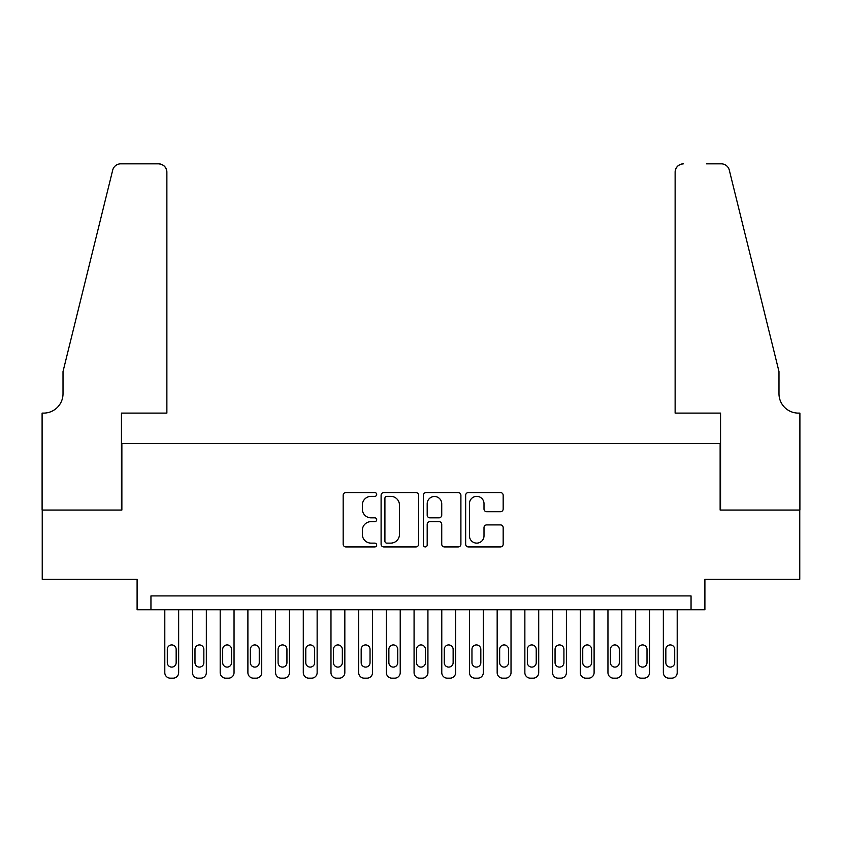 <?xml version="1.0" encoding="UTF-8"?>
<svg xmlns="http://www.w3.org/2000/svg" width="842" height="842" viewBox="0 0 842 842"><rect width="100%" height="100%" fill="white"/><g stroke="black" fill="none" stroke-linecap="round" stroke-linejoin="round"><path stroke-width="1.26" d="M376.69 494.454A1.905 1.905 0 0 0 374.785 492.559L345.894 492.559A2.715 2.715 0 0 0 343.178 495.275L343.178 544.206A2.715 2.715 0 0 0 345.894 546.932L374.785 546.932A1.905 1.905 0 0 0 376.69 545.027A1.905 1.905 0 0 0 374.785 543.122L371.048 543.122A8.704 8.704 0 0 1 362.344 534.417L362.344 530.344A8.704 8.704 0 0 1 371.048 521.64L374.785 521.64A1.905 1.905 0 0 0 376.69 519.746A1.905 1.905 0 0 0 374.785 517.841L371.048 517.841A8.704 8.704 0 0 1 362.344 509.136L362.344 505.063A8.704 8.704 0 0 1 371.048 496.359L374.785 496.359A1.905 1.905 0 0 0 376.69 494.454M500.453 511.726A2.715 2.715 0 0 0 503.169 509L503.169 495.275A2.715 2.715 0 0 0 500.453 492.559L468.373 492.559A2.715 2.715 0 0 0 465.658 495.275L465.658 544.206A2.715 2.715 0 0 0 468.373 546.932L500.453 546.932A2.715 2.715 0 0 0 503.169 544.206L503.169 527.629A2.715 2.715 0 0 0 500.453 524.903L486.729 524.903A2.715 2.715 0 0 0 484.003 527.629L484.003 535.849A7.273 7.273 0 0 1 476.73 543.122A7.273 7.273 0 0 1 469.457 535.849L469.457 503.632A7.273 7.273 0 0 1 476.73 496.359A7.273 7.273 0 0 1 484.003 503.632L484.003 509A2.715 2.715 0 0 0 486.729 511.726L500.453 511.726M691.05 609.755L704.901 609.755L704.901 579.285L799.763 579.285L799.763 510.052L720.131 510.052L720.131 443.576L121.869 443.576L121.869 510.052L42.237 510.052L42.237 579.285L137.099 579.285L137.099 609.755L691.05 609.755L691.05 595.904L150.95 595.904L150.95 609.755M418.621 495.275A2.715 2.715 0 0 0 415.906 492.559L383.826 492.559A2.715 2.715 0 0 0 381.1 495.275L381.1 544.206A2.715 2.715 0 0 0 383.826 546.932L415.906 546.932A2.715 2.715 0 0 0 418.621 544.206L418.621 495.275M426.094 492.559L458.174 492.559A2.715 2.715 0 0 1 460.9 495.275L460.9 544.206A2.715 2.715 0 0 1 458.174 546.932L444.45 546.932A2.715 2.715 0 0 1 441.734 544.206L441.734 524.366A2.715 2.715 0 0 0 439.008 521.64L429.904 521.64A2.715 2.715 0 0 0 427.189 524.366L427.189 545.027A1.905 1.905 0 0 1 425.284 546.932A1.905 1.905 0 0 1 423.379 545.027L423.379 495.275A2.715 2.715 0 0 1 426.094 492.559M386.815 496.359A1.905 1.905 0 0 0 384.91 498.264L384.91 541.217A1.905 1.905 0 0 0 386.815 543.122L390.751 543.122A8.704 8.704 0 0 0 399.455 534.417L399.455 505.063A8.704 8.704 0 0 0 390.751 496.359L386.815 496.359M441.734 503.769A7.273 7.273 0 0 0 434.461 496.496A7.273 7.273 0 0 0 427.189 503.769L427.189 515.115A2.715 2.715 0 0 0 429.904 517.841L439.008 517.841A2.715 2.715 0 0 0 441.734 515.115L441.734 503.769M178.651 609.755L178.651 672.632A5.536 5.536 0 0 1 173.105 678.168L170.337 678.168A5.536 5.536 0 0 1 164.8 672.632L164.8 609.755M176.157 662.665L176.157 649.361A4.431 4.431 0 0 0 171.726 644.93A4.431 4.431 0 0 0 167.295 649.361L167.295 662.665A4.431 4.431 0 0 0 171.726 667.096A4.431 4.431 0 0 0 176.157 662.665M166.874 413.106L166.874 172.136A8.304 8.304 0 0 0 158.57 163.832L120.764 163.832A8.304 8.304 0 0 0 112.691 170.147L63.013 371.564L63.013 393.719A19.387 19.387 0 0 1 43.626 413.106L42.1 413.106L42.1 510.052L121.448 510.052L121.448 413.106L166.874 413.106L166.874 172.136C166.348 167.126 163.58 164.358 158.57 163.832L135.583 163.832M112.691 170.147C114.807 165.59 114.807 165.59 112.691 170.147C114.807 165.59 114.807 165.59 112.691 170.147M63.013 393.719A19.387 19.387 0 0 1 43.626 413.106M675.126 413.106L675.126 172.136L675.126 413.106L720.552 413.106L720.552 510.052L799.9 510.052L799.9 413.106L798.374 413.106A19.387 19.387 0 0 1 778.987 393.719A19.387 19.387 0 0 0 798.374 413.106M763.757 309.803L729.309 170.147L778.987 371.564L778.987 393.719M706.417 163.832L721.236 163.832A8.304 8.304 0 0 1 729.309 170.147C727.193 165.59 727.193 165.59 729.309 170.147C727.193 165.59 727.193 165.59 729.309 170.147M683.43 163.832A8.304 8.304 0 0 0 675.126 172.136C675.652 167.126 678.42 164.358 683.43 163.832M206.343 609.755L206.343 672.632A5.536 5.536 0 0 1 200.806 678.168L198.038 678.168A5.536 5.536 0 0 1 192.492 672.632L192.492 609.755M203.848 662.665L203.848 649.361A4.431 4.431 0 0 0 199.417 644.93A4.431 4.431 0 0 0 194.986 649.361L194.986 662.665A4.431 4.431 0 0 0 199.417 667.096A4.431 4.431 0 0 0 203.848 662.665M234.044 609.755L234.044 672.632A5.536 5.536 0 0 1 228.508 678.168L225.73 678.168A5.536 5.536 0 0 1 220.194 672.632L220.194 609.755M231.55 662.665L231.55 649.361A4.431 4.431 0 0 0 227.119 644.93A4.431 4.431 0 0 0 222.688 649.361L222.688 662.665A4.431 4.431 0 0 0 227.119 667.096A4.431 4.431 0 0 0 231.55 662.665M261.736 609.755L261.736 672.632A5.536 5.536 0 0 1 256.2 678.168L253.431 678.168A5.536 5.536 0 0 1 247.895 672.632L247.895 609.755M259.252 662.665L259.252 649.361A4.431 4.431 0 0 0 254.821 644.93A4.431 4.431 0 0 0 250.379 649.361L250.379 662.665A4.431 4.431 0 0 0 254.821 667.096A4.431 4.431 0 0 0 259.252 662.665M289.438 609.755L289.438 672.632A5.536 5.536 0 0 1 283.901 678.168L281.133 678.168A5.536 5.536 0 0 1 275.587 672.632L275.587 609.755M286.943 662.665L286.943 649.361A4.431 4.431 0 0 0 282.512 644.93A4.431 4.431 0 0 0 278.081 649.361L278.081 662.665A4.431 4.431 0 0 0 282.512 667.096A4.431 4.431 0 0 0 286.943 662.665M317.139 609.755L317.139 672.632A5.536 5.536 0 0 1 311.593 678.168L308.825 678.168A5.536 5.536 0 0 1 303.288 672.632L303.288 609.755M314.645 662.665L314.645 649.361A4.431 4.431 0 0 0 310.214 644.93A4.431 4.431 0 0 0 305.783 649.361L305.783 662.665A4.431 4.431 0 0 0 310.214 667.096A4.431 4.431 0 0 0 314.645 662.665M344.831 609.755L344.831 672.632A5.536 5.536 0 0 1 339.294 678.168L336.526 678.168A5.536 5.536 0 0 1 330.98 672.632L330.98 609.755M342.336 662.665L342.336 649.361A4.431 4.431 0 0 0 337.905 644.93A4.431 4.431 0 0 0 333.474 649.361L333.474 662.665A4.431 4.431 0 0 0 337.905 667.096A4.431 4.431 0 0 0 342.336 662.665M372.532 609.755L372.532 672.632A5.536 5.536 0 0 1 366.986 678.168L364.218 678.168A5.536 5.536 0 0 1 358.681 672.632L358.681 609.755M370.038 662.665L370.038 649.361A4.431 4.431 0 0 0 365.607 644.93A4.431 4.431 0 0 0 361.176 649.361L361.176 662.665A4.431 4.431 0 0 0 365.607 667.096A4.431 4.431 0 0 0 370.038 662.665M400.224 609.755L400.224 672.632A5.536 5.536 0 0 1 394.688 678.168L391.919 678.168A5.536 5.536 0 0 1 386.383 672.632L386.383 609.755M397.729 662.665L397.729 649.361A4.431 4.431 0 0 0 393.298 644.93A4.431 4.431 0 0 0 388.867 649.361L388.867 662.665A4.431 4.431 0 0 0 393.298 667.096A4.431 4.431 0 0 0 397.729 662.665M427.925 609.755L427.925 672.632A5.536 5.536 0 0 1 422.389 678.168L419.611 678.168A5.536 5.536 0 0 1 414.075 672.632L414.075 609.755M425.431 662.665L425.431 649.361A4.431 4.431 0 0 0 421 644.93A4.431 4.431 0 0 0 416.569 649.361L416.569 662.665A4.431 4.431 0 0 0 421 667.096A4.431 4.431 0 0 0 425.431 662.665M455.617 609.755L455.617 672.632A5.536 5.536 0 0 1 450.081 678.168L447.312 678.168A5.536 5.536 0 0 1 441.776 672.632L441.776 609.755M453.133 662.665L453.133 649.361A4.431 4.431 0 0 0 448.702 644.93A4.431 4.431 0 0 0 444.271 649.361L444.271 662.665A4.431 4.431 0 0 0 448.702 667.096A4.431 4.431 0 0 0 453.133 662.665M483.319 609.755L483.319 672.632A5.536 5.536 0 0 1 477.782 678.168L475.014 678.168A5.536 5.536 0 0 1 469.468 672.632L469.468 609.755M480.824 662.665L480.824 649.361A4.431 4.431 0 0 0 476.393 644.93A4.431 4.431 0 0 0 471.962 649.361L471.962 662.665A4.431 4.431 0 0 0 476.393 667.096A4.431 4.431 0 0 0 480.824 662.665M511.02 609.755L511.02 672.632A5.536 5.536 0 0 1 505.474 678.168L502.706 678.168A5.536 5.536 0 0 1 497.169 672.632L497.169 609.755M508.526 662.665L508.526 649.361A4.431 4.431 0 0 0 504.095 644.93A4.431 4.431 0 0 0 499.664 649.361L499.664 662.665A4.431 4.431 0 0 0 504.095 667.096A4.431 4.431 0 0 0 508.526 662.665M538.712 609.755L538.712 672.632A5.536 5.536 0 0 1 533.175 678.168L530.407 678.168A5.536 5.536 0 0 1 524.861 672.632L524.861 609.755M536.217 662.665L536.217 649.361A4.431 4.431 0 0 0 531.786 644.93A4.431 4.431 0 0 0 527.355 649.361L527.355 662.665A4.431 4.431 0 0 0 531.786 667.096A4.431 4.431 0 0 0 536.217 662.665M566.413 609.755L566.413 672.632A5.536 5.536 0 0 1 560.867 678.168L558.099 678.168A5.536 5.536 0 0 1 552.562 672.632L552.562 609.755M563.919 662.665L563.919 649.361A4.431 4.431 0 0 0 559.488 644.93A4.431 4.431 0 0 0 555.057 649.361L555.057 662.665A4.431 4.431 0 0 0 559.488 667.096A4.431 4.431 0 0 0 563.919 662.665M594.105 609.755L594.105 672.632A5.536 5.536 0 0 1 588.569 678.168L585.8 678.168A5.536 5.536 0 0 1 580.264 672.632L580.264 609.755M591.621 662.665L591.621 649.361A4.431 4.431 0 0 0 587.179 644.93A4.431 4.431 0 0 0 582.748 649.361L582.748 662.665A4.431 4.431 0 0 0 587.179 667.096A4.431 4.431 0 0 0 591.621 662.665M621.806 609.755L621.806 672.632A5.536 5.536 0 0 1 616.27 678.168L613.492 678.168A5.536 5.536 0 0 1 607.956 672.632L607.956 609.755M619.312 662.665L619.312 649.361A4.431 4.431 0 0 0 614.881 644.93A4.431 4.431 0 0 0 610.45 649.361L610.45 662.665A4.431 4.431 0 0 0 614.881 667.096A4.431 4.431 0 0 0 619.312 662.665M649.508 609.755L649.508 672.632A5.536 5.536 0 0 1 643.962 678.168L641.194 678.168A5.536 5.536 0 0 1 635.657 672.632L635.657 609.755M647.014 662.665L647.014 649.361A4.431 4.431 0 0 0 642.583 644.93A4.431 4.431 0 0 0 638.152 649.361L638.152 662.665A4.431 4.431 0 0 0 642.583 667.096A4.431 4.431 0 0 0 647.014 662.665M677.2 609.755L677.2 672.632A5.536 5.536 0 0 1 671.663 678.168L668.895 678.168A5.536 5.536 0 0 1 663.349 672.632L663.349 609.755M674.705 662.665L674.705 649.361A4.431 4.431 0 0 0 670.274 644.93A4.431 4.431 0 0 0 665.843 649.361L665.843 662.665A4.431 4.431 0 0 0 670.274 667.096A4.431 4.431 0 0 0 674.705 662.665"/></g></svg>
